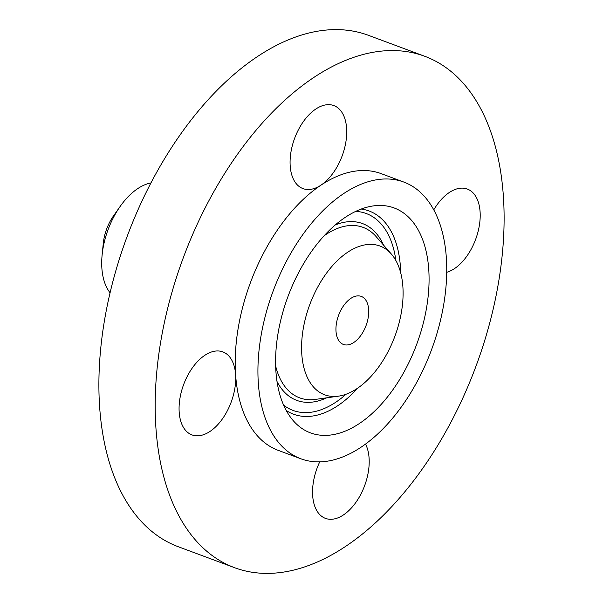 <?xml version="1.0" encoding="UTF-8"?>
<svg xmlns="http://www.w3.org/2000/svg" width="603" height="603" viewBox="0 0 603 603"><rect width="100%" height="100%" fill="white"/><g stroke="black" fill="none" stroke-linecap="round" stroke-linejoin="round"><path stroke-width="0.9" d="M319.733 461.86A44.29 25.341 110.4 0 0 317.366 511.593A44.29 25.341 110.4 0 0 325.432 518.369A44.29 25.341 110.4 0 0 360.293 495.274A44.29 25.341 110.4 0 0 365.524 444.079M232.306 161.762A272.812 156.087 110.4 0 0 234.477 567.649A272.812 156.087 110.4 0 0 426.977 462.192A272.812 156.087 110.4 0 0 424.806 56.298A272.812 156.087 110.4 0 0 232.306 161.762M223.193 417.773A44.29 25.341 110.4 0 0 235.6 374.599A44.29 25.341 110.4 0 0 222.839 351.881A44.29 25.341 110.4 0 0 191.588 368.998A44.29 25.341 110.4 0 0 191.942 434.891A44.29 25.341 110.4 0 0 223.193 417.773M403.829 182.068L381.134 173.626A147.622 84.465 110.4 0 0 320.992 185.136A44.29 25.341 110.4 0 0 341.916 112.354A44.29 25.341 110.4 0 0 333.851 105.585A44.29 25.341 110.4 0 0 298.221 130.135A44.29 25.341 110.4 0 0 294.882 181.82A44.29 25.341 110.4 0 0 302.947 188.596A44.29 25.341 110.4 0 0 320.992 185.136A147.622 84.465 110.4 0 0 276.965 230.693A147.622 84.465 110.4 0 0 235.6 374.599A147.622 84.465 110.4 0 0 278.141 450.328L300.837 458.77A147.622 84.465 110.4 0 0 405.005 401.704A147.622 84.465 110.4 0 0 403.829 182.068A147.622 84.465 110.4 0 0 299.661 239.135A147.622 84.465 110.4 0 0 300.837 458.77M446.748 272.277A44.29 25.341 110.4 0 0 467.687 254.948A44.29 25.341 110.4 0 0 467.34 189.056A44.29 25.341 110.4 0 0 436.09 206.173A44.29 25.341 110.4 0 0 433.783 209.829M424.806 56.298L368.523 35.351A272.812 156.087 110.4 0 0 176.023 140.808A272.812 156.087 110.4 0 0 178.194 546.702L234.477 567.649M382.807 205.548A119.989 68.652 110.4 0 0 373.265 205.924A119.989 68.652 110.4 0 0 287.993 296.472A119.989 68.652 110.4 0 0 293.307 420.736A119.989 68.652 110.4 0 0 321.859 435.298A119.989 68.652 110.4 0 0 422.778 325.175A119.989 68.652 110.4 0 0 382.807 205.548M110.055 292.757A62.003 35.471 -69.6 0 1 102.133 254.843A62.003 35.471 -69.6 0 1 119.243 207.756A62.003 35.471 110.4 0 1 120.148 206.445L113.447 215.98A34.929 19.982 -69.6 0 0 103.294 243.25L102.133 254.843M150.931 182.935A62.003 35.471 110.4 0 0 120.148 206.445M343.19 306.309A25.628 14.66 110.4 0 0 343.393 344.441A25.628 14.66 110.4 0 0 361.476 334.529A25.628 14.66 110.4 0 0 361.272 296.405A25.628 14.66 110.4 0 0 343.19 306.309M332.178 396.405A79.362 45.406 110.4 0 0 338.494 396.156A79.362 45.406 110.4 0 0 394.89 336.263A79.362 45.406 110.4 0 0 391.377 254.067A79.362 45.406 110.4 0 0 372.488 244.441A79.362 45.406 110.4 0 0 305.744 317.276A79.362 45.406 110.4 0 0 332.178 396.405M357.745 388.091A108.404 62.026 -69.6 0 1 303.822 416.394A108.404 62.026 -69.6 0 1 286.229 410.477M361.197 209.053A108.404 62.026 -69.6 0 1 400.671 272.76M346.084 394.226A105.035 60.096 -69.6 0 1 302.962 412.535A105.035 60.096 -69.6 0 1 283.606 405.141M355.732 211.382A105.035 60.096 -69.6 0 1 356.32 211.419A105.035 60.096 -69.6 0 1 395.862 260.496M335.268 224.957A94.317 53.961 -69.6 0 1 353.599 221.678A94.317 53.961 -69.6 0 1 383.538 245.089M326.69 397.822A94.317 53.961 -69.6 0 1 305.683 402.276A94.317 53.961 -69.6 0 1 277.003 381.495M324.097 235.803A90.947 52.039 -69.6 0 1 354.458 225.537A90.947 52.039 -69.6 0 1 376.099 236.572L391.377 254.067M338.494 396.156L315.49 399.397A90.947 52.039 -69.6 0 1 308.254 399.683A90.947 52.039 -69.6 0 1 275.639 365.983"/></g></svg>
